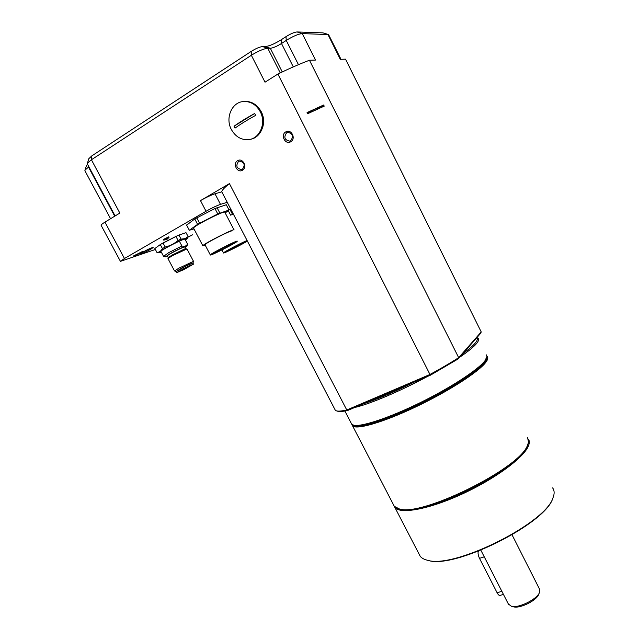 <?xml version="1.0" encoding="UTF-8"?>
<svg xmlns="http://www.w3.org/2000/svg" width="639" height="639" viewBox="0 0 639 639"><rect width="100%" height="100%" fill="white"/><g stroke="black" fill="none" stroke-linecap="round" stroke-linejoin="round"><path stroke-width="0.96" d="M177.442 235.735L161.212 244.026M185.23 238.603L192.619 234.769M227.228 202.299L220.503 204.368C216.653 205.702 211.836 207.994 206.046 211.253L124.437 258.507L120.444 261.367L155.365 249.482M140.636 252.868L142.481 251.502L133.431 255.991C134.094 256.151 136.49 255.113 140.636 252.868M142.816 252.109L140.125 254.01C141.451 253.995 144.877 252.477 150.421 249.458L153.136 247.541C151.834 247.549 148.392 249.074 142.816 252.109M168.968 237.492L163.544 240.016L163.288 239.537L168.784 236.789L169.023 237.253M194.767 218.953L197.595 224.337L217.779 213.937L214.968 208.538L194.767 218.953L186.636 225.136M217.779 213.937L229.042 210.031L226.334 204.823M226.294 204.744L214.968 208.538M230.759 209.089L228.93 209.808M221.797 191.844L214.984 193.777C211.102 195.047 206.269 197.323 200.486 200.614L229.425 183.625C224.744 187.339 222.164 190.015 221.693 191.652L335.475 410.542L336.785 410.957C338.846 411.34 342.177 411.021 346.777 409.99L229.425 183.625M87.399 164.023L87.399 163.249L91.409 159.758L119.828 213.075L104.956 222.124L124.437 258.507M88.909 158.616L91.76 155.924L91.409 159.758L251.351 55.273C258.196 51.04 263.675 48.708 267.797 48.276L270.305 48.268C273.093 47.981 276.823 46.391 281.495 43.5L286.248 40.417C293.101 36.199 298.437 33.931 302.263 33.603L328.55 34.562L340.986 59.291M297.063 31.95L302.263 33.603L315.522 60.066L309.452 60.25L458.674 357.656C450.247 363.056 440.678 368.663 429.959 374.47L277.885 74.052L265.025 82.183L251.351 55.273L251.215 51.4C255.927 48.476 259.714 46.871 262.581 46.583L265.113 46.583C269.155 46.176 274.538 43.891 281.264 39.73L285.992 36.647C290.713 33.731 294.403 32.166 297.063 31.95L322.983 32.877L328.246 34.466M458.666 357.664L458.315 358.838L430.43 375.189L429.959 374.478L346.777 409.99L347.8 410.43C343.335 411.412 340.084 411.716 338.031 411.34L336.809 410.965L338.031 411.34M290.753 141.738C296.408 138.711 291.16 128.375 285.753 131.914C280.138 134.973 285.361 145.221 290.753 141.738M242.493 170.23C247.852 167.378 242.684 157.346 237.572 160.708C232.253 163.592 237.396 173.536 242.493 170.23M101.17 225.415L101.098 225.287C101.114 224.752 102.4 223.698 104.956 222.124M458.674 357.656L481.223 331.937L345.515 59.155L340.291 59.315L327.903 34.434L322.983 32.877M277.885 74.052C289.243 68.541 299.763 63.94 309.452 60.25M323.653 104.996L307.055 112.584L307.639 113.726L324.221 106.138L323.653 104.996L321.074 107.528M91.76 155.924L251.215 51.4M86.457 165.613L87.535 164.271M84.979 170.861L84.979 170.15L88.869 166.779M481.223 331.937L480.752 333.191L458.315 358.838M462.948 353.551C468.691 349.413 472.732 345.987 475.089 343.271C477.381 340.579 477.932 338.75 476.726 337.791M459.713 357.241C467.844 351.698 473.395 347.201 476.367 343.758C478.635 341.074 479.194 339.237 478.044 338.255L476.838 337.672M427.747 376.331C400.365 391.156 369.669 404.12 354.637 407.514M430.43 375.189L413.944 382.218C394.103 392.106 377.178 399.327 363.16 403.872L347.8 410.43M413.944 382.218L363.16 403.872M486.327 354.869L486.99 356.538L484.889 360.843C477.956 369.893 450.399 387.889 419.815 402.858C389.223 417.866 361.65 426.956 353.862 425.247L351.769 424.32L351.146 423.106M353.886 425.254L355.1 425.622C362.832 427.315 390.07 418.361 420.246 403.56C450.423 388.792 477.605 371.027 484.466 362.057L486.463 358.399M320.003 108.007L319.332 107.648C316.305 108.414 312.335 110.307 307.439 113.327M290.681 140.708C293.82 136.331 292.854 133.551 287.774 132.345L286.655 132.776C283.532 137.201 284.523 139.981 289.635 141.115L290.681 140.708M242.461 169.207C245.4 164.926 244.394 162.234 239.433 161.14L238.499 161.515C235.575 165.844 236.606 168.52 241.582 169.567L242.461 169.207M243.563 101.505L243.771 101.481C251.175 100.906 256.958 104.277 261.119 111.585C267.078 122.52 261.207 137.545 250.552 139.27L250.224 139.334M260.241 111.705C266.207 122.656 260.329 137.712 249.657 139.446C241.901 140.492 235.799 137.193 231.374 129.541C225.192 118.415 231.486 102.711 242.852 101.585C250.272 101.002 256.063 104.381 260.241 111.705M234.042 126.234C239.641 122.209 246.51 117.959 254.665 113.478L255.64 115.371C247.485 119.852 240.607 124.094 235.008 128.112L234.042 126.234L254.665 113.478M141.946 252.621L150.9 248.116M147.321 249.737L148.424 249.218M166.971 239.313L163.816 240.128L164.894 239.298L168.952 237.532L167.067 239.258M199.584 223.195L196.756 217.803M219.84 213.019L217.028 207.627M229.042 210.031L225.208 212.971M197.595 224.337L189.328 230.248L193.992 228.906M189.328 230.248L186.54 224.96M193.649 228.259L193.577 228.115C192.906 226.278 225.982 209.592 224.872 212.324L234.018 229.88M234.074 229.992C235.392 227.668 202.419 244.386 202.875 245.815L205.151 245.096M231.973 231.03C232.652 229.273 204.584 243.531 204.991 244.753L204.999 244.809M210.335 254.929C210.031 253.907 238.051 239.633 237.269 241.199L237.261 241.222C237.42 242.301 210.271 256.167 210.335 254.977L204.991 244.753M234.074 242.828L234.074 242.852C234.209 243.667 213.426 254.282 213.538 253.34L213.538 253.3C213.322 252.517 234.601 241.67 234.074 242.828M231.949 243.595C227.652 245.216 213.761 252.581 214.377 252.9L215.758 252.525C220.016 250.879 233.035 244.018 233.219 243.315L231.949 243.595M232.276 243.603L232.564 243.627C232.66 244.346 214.392 253.643 215.055 252.533C214.888 252.117 224.848 246.75 229.888 244.545L232.276 243.603M233.331 214.041L230.615 215.167L228.339 210.782M232.492 214.321L229.92 209.36M247.365 241.039C242.988 244.05 223.155 253.971 223.498 252.964L221.933 249.945M247.109 240.536C242.301 242.261 223.123 252.341 223.506 252.932M245.36 241.774L245.36 241.782C245.496 242.469 226.174 252.357 226.454 251.454L226.454 251.431C226.246 250.776 245.991 240.687 245.36 241.774L245.336 241.734M243.483 242.524L238.267 245.919L244.17 242.516L241.854 243.179L227.612 250.736L244.026 242.293M241.438 244.178L241.111 243.539M232.253 248.914L238.267 245.919L227.74 250.943L232.253 248.914L231.909 248.251M242.884 243.275L242.676 242.876M243.563 242.684L244.058 242.357M229.074 250.376L228.85 249.953M229.617 250.176L229.337 249.641M232.931 248.611L232.54 247.868M234.88 247.652L234.457 246.83M236.206 246.942L235.791 246.143M236.933 246.59L236.51 245.783M239.018 245.504L238.611 244.721M396.723 508.085C404.535 513.117 432.611 507.054 463.451 492.621C494.282 478.244 521.448 458.363 527.135 446.781L528.509 442.539M394.063 506.008L394.934 507.534C400.134 514.331 427.795 509.563 460.16 494.961C492.509 480.424 522.015 459.225 527.902 447.092C529.579 443.738 529.747 441.086 528.413 439.153M552.607 487.9C554.069 489.809 554.476 492.238 553.829 495.169L553.078 497.557C546.345 523.014 453.906 569.109 427.675 560.283C424.16 559.5 421.668 558.151 420.198 556.242L419.008 553.949M426.988 560.123L428.362 560.467C454.441 569.229 546.097 523.525 552.807 498.228M513.093 606.723L513.588 606.85C520.266 608.767 537.119 600.261 538.773 594.134M508.364 604.039L511.464 606.299C518.9 608.44 537.798 598.903 539.635 592.073L539.412 588.894L512.071 534.883M478.307 551.241C477.748 553.054 478.156 555.427 479.514 558.358L497.11 592.76C498.164 594.717 499.123 595.604 500.002 595.42L503.436 594.39M352.576 424.847C355.54 429.424 381.579 422.251 414.056 406.939C446.517 391.691 477.629 371.818 484.929 362.169C486.622 359.989 487.285 358.295 486.926 357.105M351.929 424.456L352.584 425.886C356.418 430.023 382.953 422.475 415.358 407.107C447.747 391.787 478.435 372.09 485.696 362.465C487.876 359.621 488.348 357.608 487.11 356.45L486.99 356.338M527.526 437.563L528.565 442.228L527.279 445.838C518.604 469.106 421.069 516.983 399.327 508.932L394.303 506.32L393.328 504.435M398.776 508.796L400.046 509.131C421.668 517.127 518.389 469.657 527.015 446.525L527.846 444.616M179.072 271.248L191.125 265.105M186.596 267.182L192.059 264.842L183.816 269.506L178.337 271.791L186.596 267.182M186.892 266.934L176.883 272.557L183.529 269.746L193.489 264.147L186.892 266.934M176.316 271.495L186.3 265.824L192.906 263.044L193.465 264.107M192.93 263.084L192.954 263.06C191.836 263.076 187.507 265.097 179.958 269.115L176.34 271.535M176.22 271.527L174.519 270.944L178.752 268.252L193.505 261.335M168.273 257.661L168.009 258.499L172.147 255.792L186.979 248.946L193.481 261.287M168.305 257.549L172.171 255.017L184.575 248.986L186.907 248.922M167.378 255.951L167.338 255.888C166.995 255.296 179.367 248.723 183.649 247.229L185.118 246.95L186.005 248.627M185.334 247.357L186.963 246.095C188.185 244.697 177.291 249.577 170.158 253.659L165.461 256.91L167.594 256.359M187.011 245.951L187.483 243.97C186.532 246.047 184.671 246.726 181.899 245.991L168.752 252.637L163.616 256.319M181.899 245.991L179.359 241.183M184.871 239.01L187.483 243.97M161.212 251.926L160.341 251.646C161.643 249.873 178.097 241.262 183.848 239.337L185.829 238.858L185.31 239.721M185.438 239.952L187.147 238.619C187.706 237.972 186.995 237.996 184.998 238.682C177.49 241.183 155.956 252.844 158.943 252.764L161.332 252.165M187.331 238.323L188.289 236.813L185.997 232.676L188.225 236.694M175.941 236.414L178.073 240.456C174.327 243.683 170.03 245.871 165.174 247.021L163.041 242.988L175.941 236.414L178.936 235.072L181.061 239.106L185.014 238.659L188.09 236.654M156.978 252.501L154.87 248.523L160.293 244.561L162.426 248.595C161.14 250.943 159.327 252.253 156.978 252.501L157.45 252.693M154.95 248.675L156.978 252.517M165.174 247.021L162.426 248.595M160.293 244.561L163.041 242.988M181.061 239.106L178.073 240.456M178.936 235.072L185.997 232.676M214.984 193.777L220.503 204.368M200.486 200.614L206.046 211.253M285.992 36.647L286.248 40.417L298.453 64.675M293.293 66.903L281.495 43.5L281.264 39.73M88.589 166.244L88.486 167.043L114.724 216.182M262.581 46.583L267.797 48.276L280.257 72.91M265.113 46.583L270.305 48.268L282.27 71.943M242.389 243.627L242.101 243.076M230.911 249.585L230.575 248.938M479.514 558.358L484.25 556.833M497.11 592.76L501.871 591.323M120.444 261.367L101.098 225.287M86.537 165.373L84.979 170.15M88.989 158.352L87.399 163.249M87.287 163.816L115.116 215.942M110.563 218.714L84.875 170.669M351.769 424.32L344.868 411.005M355.1 425.622L353.862 425.247M260.217 109.98L261.415 112.025C263.723 116.769 264.219 121.626 262.893 126.61M249.657 139.446L250.552 139.27M202.875 245.815L193.577 228.115M394.934 507.534L420.198 556.242M428.362 560.467L427.675 560.283M513.588 606.85L511.464 606.299M480.871 550.227L508.724 604.742M352.584 425.886L394.303 506.32M400.046 509.131L399.327 508.932M192.978 262.972L193.473 261.399M174.519 270.944L167.969 258.587M160.828 251.207L163.48 256.215M184.935 238.994L187.562 243.994M158.943 252.764L157.162 252.677M168.265 257.629L167.338 255.888M165.461 256.91L163.512 256.287M176.292 271.447L176.883 272.557"/></g></svg>
